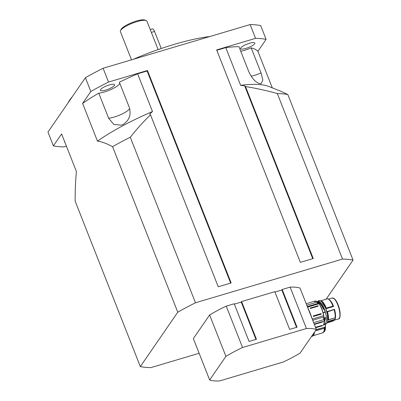 <?xml version="1.0" encoding="UTF-8"?>
<svg xmlns="http://www.w3.org/2000/svg" width="401" height="401" viewBox="0 0 401 401"><rect width="100%" height="100%" fill="white"/><g stroke="black" fill="none" stroke-linecap="round" stroke-linejoin="round"><path stroke-width="0.6" d="M272.284 87.849L257.888 51.308A106.947 25.814 158.5 0 0 251.176 47.849A13.243 3.198 -21.5 0 1 240.74 51.228M251.176 47.849L261.046 72.907L262.845 80.095L261.171 83.639L260.169 83.714C255.858 82.656 252.069 78.656 248.81 71.714L238.941 46.661A106.947 25.814 158.5 0 0 225.783 47.614L240.635 85.323L244.7 85.904L245.532 86.601C255.091 88.03 265.688 90.34 277.317 93.528L342.524 259.071A126.3 30.486 -21.5 0 1 353.05 260.094L326.123 299.216M257.888 51.308L266.104 39.373A126.3 30.486 158.5 0 0 255.577 38.351L216.655 49.919L300.339 262.364L313.251 258.525L245.532 86.601M216.796 50.285L225.783 47.614M248.886 47.358A7.639 1.845 -21.5 0 1 240.615 48.636A7.639 1.845 -21.5 0 1 247.051 44.12A7.639 1.845 -21.5 0 1 254.83 43.037A7.639 1.845 -21.5 0 1 254.645 43.779A7.639 1.845 -21.5 0 1 248.886 47.358M199.132 353.271L150.856 367.622A126.3 30.486 -21.5 0 1 140.33 366.599L75.122 201.056C75.147 189.272 75.588 179.473 76.456 171.648L61.599 133.944L53.388 145.879A126.3 30.486 158.5 0 0 63.909 146.901L66.411 146.159M64.982 142.52A7.639 1.845 -21.5 0 1 64.656 142.215A7.639 1.845 -21.5 0 1 64.681 141.769M119.794 83.323A13.243 3.198 -21.5 0 1 111.694 89.197A13.243 3.198 -21.5 0 1 98.756 93.162A106.947 25.814 158.5 0 0 82.611 103.418L97.463 141.127C101.618 141.653 106.651 143.503 112.561 146.666L177.768 312.204A126.3 30.486 -21.5 0 1 195.482 302.78L342.524 259.071M137.628 73.819L147.112 71.002L147.463 70.491L231.146 282.936L218.234 286.775L150.51 114.851L149.683 114.155L152.485 111.528L137.628 73.819A106.947 25.814 158.5 0 0 119.358 82.21L129.227 107.262C131.373 114.536 129.358 120.26 123.182 124.435L121.493 125.157L113.854 124.47L108.626 118.22L98.756 93.162M147.463 70.491L108.541 82.06A126.3 30.486 158.5 0 0 90.821 91.483L82.611 103.418M114.521 84.621A7.639 1.845 -21.5 0 1 114.581 84.731A7.639 1.845 -21.5 0 1 108.15 89.248A7.639 1.845 -21.5 0 1 100.365 90.33A7.639 1.845 -21.5 0 1 109.237 84.972A7.639 1.845 -21.5 0 1 114.521 84.621M306.444 328.514L290.144 287.126L282.184 289.492L297.036 327.201L289.657 329.396L274.805 291.687L241.592 301.562L256.445 339.266L249.066 341.462L234.214 303.757L226.254 306.123L242.555 347.507L306.444 328.514A61.112 14.752 -21.5 0 1 316.329 329.477L300.063 353.111A61.112 14.752 -21.5 0 1 283.427 361.958L219.537 380.95A61.112 14.752 -21.5 0 1 209.653 379.988L225.918 356.354A61.112 14.752 -21.5 0 1 242.555 347.507M316.329 329.477L300.028 288.093A61.112 14.752 -21.5 0 0 290.144 287.126M296.539 327.346L281.833 290.003L274.946 292.053M282.184 289.492L281.833 290.003M255.948 339.416L241.242 302.073L234.354 304.118M241.592 301.562L241.242 302.073M209.653 379.988L193.352 338.599L209.618 314.97L225.918 356.354M209.618 314.97A61.112 14.752 -21.5 0 1 226.254 306.123M140.33 366.599L177.768 312.204M146.2 20.551L144.941 20.05A13.243 3.198 158.5 0 0 136.355 21.052A13.243 3.198 158.5 0 0 121.077 29.448L120.495 30.677A14.261 3.444 -21.5 0 1 136.952 21.634A14.261 3.444 -21.5 0 1 146.2 20.551A14.261 3.444 -21.5 0 1 146.931 21.183L158.119 49.589M131.498 59.824L120.395 31.634A14.261 3.444 -21.5 0 1 120.495 30.677M266.104 39.373L260.67 25.579A126.3 30.486 158.5 0 0 250.144 24.556L255.577 38.351M108.541 82.06L103.107 68.265A126.3 30.486 158.5 0 0 85.388 77.689L90.821 91.483M209.903 36.516A91.669 22.125 158.5 0 0 133.332 59.283M72.28 96.736A91.669 22.125 158.5 0 0 68.175 102.701M53.388 145.879L47.95 132.079L85.388 77.689M103.107 68.265L250.144 24.556M353.05 260.094L287.838 94.556L280.885 91.278L268.625 86.395A106.947 25.814 158.5 0 0 240.635 85.323M195.482 302.78L130.275 137.242C137.217 128.531 143.959 121.067 150.51 114.851M230.65 283.081L147.112 71.002M312.755 258.67L244.7 85.904M287.838 94.556A126.3 30.486 158.5 0 0 277.317 93.528M130.275 137.242A126.3 30.486 158.5 0 0 112.561 146.666M152.485 111.528A106.947 25.814 158.5 0 0 97.463 141.127M324.279 324.048A11.063 3.619 73.4 0 1 324.339 324.419L324.444 324.364A11.002 3.599 -106.6 0 0 324.399 324.093M324.143 324.65L324.339 324.419A8473.441 4165.994 -170.5 0 1 324.028 324.79A11.684 3.825 -106.6 0 0 323.913 324.123M324.108 324.64L323.417 324.98M324.083 324.765L324.444 324.364M316.113 329.787L324.735 327.236L316.259 329.577M314.449 332.208A11.764 3.85 73.4 0 1 313.016 335.777M323.176 332.574A11.684 3.825 -106.6 0 0 323.777 331.752A11.684 3.825 -106.6 0 0 324.339 328.234L324.269 328.183A54.897 51.112 -134.4 0 0 324.554 327.281L324.519 327.121M315.326 330.93L324.339 328.234A53.879 50.11 47.4 0 0 324.63 327.306A11.063 3.619 73.4 0 1 324.108 331.046L322.655 332.875A11.714 3.835 73.4 0 0 324.284 328.269L315.402 330.82M333.587 306.454L325.853 308.745L333.587 306.454A10.947 3.584 -106.6 0 0 329.191 299.582L328.379 299.076A11.714 3.835 -106.6 0 0 327.677 298.76L321.066 300.725L327.677 298.76M327.883 320.028L335.166 317.813L335.046 319.271A10.947 3.584 -106.6 0 0 334.534 309.351L326.8 311.647M335.166 317.813L328.504 319.702A11.764 3.85 -106.6 0 0 327.512 311.838L326.83 311.803A11.534 3.774 -106.6 0 0 325.767 308.524L326.284 308.093A11.764 3.85 -106.6 0 0 321.026 300.71L320.615 300.83L321.026 300.71M324.294 308.85A11.534 3.774 73.4 0 1 324.299 308.87A11.534 3.774 73.4 0 1 325.417 312.269A11.534 3.774 73.4 0 1 325.422 312.289L325.336 312.244A11.534 3.774 -106.6 0 0 324.264 308.97L324.309 308.875A11.714 3.835 -106.6 0 0 319.632 301.652M325.336 312.244L325.111 312.153A10.947 3.584 -106.6 0 0 324.163 309.256L324.264 308.97M324.098 323.241L324.98 318.118A0.832 0.266 156.7 0 0 324.975 318.123L324.118 323.146M324.254 308.825L324.309 308.87C322.148 303.622 320.083 301.106 318.118 301.316A11.764 3.85 73.4 0 1 324.254 308.825L323.752 308.865L323.657 309.251L324.038 309.291L323.612 309.306L323.191 308.715C320.945 303.928 318.89 301.848 317.016 302.474M316.985 302.539C318.85 301.913 320.9 303.983 323.136 308.745L323.612 309.306M323.096 312.75L325.111 312.153L323.096 312.755M323.166 313.001L325.422 312.274L323.151 312.945M312.78 320.239L323.672 317.006A2.546 0.832 -106.6 0 0 323.582 317.717L323.702 317.131L323.767 317.662A2.546 0.832 -106.6 0 0 323.792 318.043L325.211 317.642M323.797 318.028L323.802 317.978A11.764 3.85 -106.6 0 0 323.767 317.662M323.978 324.85L323.973 324.815A11.714 3.835 73.4 0 0 323.858 324.128L325.406 318.499A0.461 0.351 -44.4 0 1 325.406 318.489A11.764 3.85 -106.6 0 0 325.326 317.527L323.802 317.978M323.848 324.128L324.825 323.868A11.764 3.85 73.4 0 0 325.401 312.334M325.291 317.617L325.276 317.672A11.714 3.835 73.4 0 1 325.341 318.479A8854.13 2898.664 73.4 0 1 325.046 318.148L325.046 318.148A8890.807 2486.285 69.3 0 1 325.341 318.489L325.341 318.479A0.511 0.386 135.9 0 0 325.341 318.489L323.863 324.088M323.792 318.043L323.612 318.113A2.546 0.832 -106.6 0 0 323.777 319.021L323.883 318.945A2.747 0.897 73.4 0 1 323.742 318.229M323.752 308.865L323.412 308.439C321.011 303.296 318.815 301.061 316.825 301.737M316.795 301.803C318.775 301.126 320.96 303.346 323.356 308.474A4790.351 369.767 -45.5 0 1 323.191 308.715L323.136 308.745M323.953 308.915L324.309 308.87M323.412 308.439L323.908 309.316M328.504 319.702L327.943 319.908M327.953 319.868A11.764 3.85 -106.6 0 0 326.96 312.003L334.223 309.607A752.231 186.31 -11.5 0 0 334.529 309.351L334.529 309.351M327.537 322.043L334.589 319.948L332.835 321.201L327.196 322.88L332.8 321.211M326.284 308.093L325.762 308.494M325.732 308.259A11.764 3.85 -106.6 0 0 321.346 301.326M326.319 308.329L332.965 306.128A11.714 3.835 -106.6 0 0 328.379 299.076M333.567 306.454A758.522 300.58 154.8 0 0 333.146 306.319M335.166 317.772A11.714 3.835 -106.6 0 0 334.178 309.843M317.938 305.757L318.168 306.179L310.374 308.494L310.138 308.078L317.938 305.757L318.168 306.179M321.091 313.592L321.236 314.138L313.442 316.454L313.296 315.908L321.091 313.592L321.236 314.138M314.224 324.138L322.274 321.647L322.264 322.078L314.464 324.394L314.459 323.988A0.396 0.266 1.6 0 0 314.324 324.058M315.467 327.286L321.682 325.497M306.85 305.181L317.066 302.143A2.035 0.667 73.4 0 0 316.344 301.201L315.081 301.051A12.887 4.221 73.4 0 1 316.344 301.201L314.584 301.742M322.264 322.078L322.259 321.672A0.396 0.266 -178.4 0 1 322.424 321.647M327.386 311.642L334.223 309.607M150.23 29.564L152.44 28.907A4.075 1.333 73.4 0 1 154.54 31.443L161.257 48.506M261.046 72.907A13.243 3.198 -21.5 0 1 251.121 76.185M129.633 108.465A13.243 3.198 -21.5 0 1 121.428 114.315A13.243 3.198 -21.5 0 1 108.626 118.22M325.116 324.229A11.002 3.599 73.4 0 1 325.121 324.264A11.002 3.599 73.4 0 1 325.396 327.041A11.002 3.599 73.4 0 1 323.878 331.767L323.752 331.802M323.918 331.452A11.002 3.599 -106.6 0 0 324.735 327.236M313.146 335.572A11.764 3.85 -106.6 0 0 314.143 332.65M325.236 324.229A10.797 3.534 73.4 0 1 324.93 330.64M339.512 317.672A10.441 3.419 -106.6 0 0 339 307.382A10.441 3.419 -106.6 0 0 333.807 298.484M332.143 297.993L334.735 299.021C337.527 302.279 339.321 306.855 340.108 312.75C340.188 317.186 339.612 319.266 338.384 318.985A10.947 3.584 -106.6 0 0 338.7 307.472A10.947 3.584 -106.6 0 0 332.143 297.993L328.424 299.101M335.03 319.311L327.682 321.492M323.797 318.499L324.975 318.128L323.792 318.479M323.442 309.156L323.487 309.106A2429.95 982.189 -138.5 0 0 323.652 308.87L323.692 308.815M325.908 322.76A11.714 3.835 -106.6 0 0 325.422 312.274C327.005 318.82 326.805 322.685 324.825 323.868M323.747 318.173L324.309 320.995A1.835 0.601 -106.6 0 0 324.058 319.562L324.068 319.552A2.752 0.902 73.4 0 1 323.903 319.031M323.647 324.449A12.682 4.15 -106.6 0 0 324.304 321.111M317.191 302.138A1.835 0.601 -106.6 0 0 316.564 301.336L317.216 302.189A2.752 0.902 73.4 0 0 317.998 303.341M323.707 317.341L323.672 317.006A2.035 0.667 73.4 0 0 323.652 315.662L323.757 315.572A12.682 4.15 -106.6 0 0 319.131 303.823L318.339 303.301A2.035 0.667 73.4 0 1 318.95 303.727A12.887 4.221 73.4 0 1 323.652 315.662L312.329 319.031M307.637 307.091L319.116 303.763C321.226 306.905 322.78 310.845 323.777 315.587L323.777 316.78A1.835 0.601 -106.6 0 0 323.767 315.607M323.792 319.106A2.546 0.832 -106.6 0 0 323.933 319.582L313.642 322.64M332.965 306.128L326.294 308.113M310.845 315.081A12.887 4.221 -106.6 0 0 308.965 310.304M313.637 322.65A2.446 0.802 -106.6 0 0 313.412 321.933L310.108 313.116A12.987 4.251 -106.6 0 0 309.672 312.033L309.602 312.023A13.088 4.286 73.4 0 1 310.038 313.121L313.101 321.276M318.214 303.356L317.066 302.143A2.546 0.832 -106.6 0 0 318.113 303.372M307.417 306.549L318.339 303.301A2.035 0.667 73.4 0 0 318.284 303.326L307.417 306.559M322.489 321.682L324.208 321.171A12.887 4.221 73.4 0 1 322.424 325.752L315.652 327.762M324.068 319.552L323.933 319.582A2.035 0.667 73.4 0 1 324.208 321.171L324.329 321.051C324.269 323.737 323.632 325.301 322.424 325.752M306.148 303.502A2.446 0.802 -106.6 0 0 305.863 302.905M309.667 312.013L305.843 302.855M306.098 303.507L313.356 321.928M306.349 304.143L309.467 312.058M314.479 323.968L322.274 321.647M310.138 308.078L310.374 308.494M313.296 315.908L313.442 316.454M154.54 31.443L151.347 32.396M311.291 336.795L312.88 335.958L313.868 333.056M313.166 335.697L322.655 332.875M325.241 324.173C326.359 330.053 323.983 332.384 323.878 331.767M338.384 318.985L334.309 320.198M324.254 324.038L325.767 324.148L326.83 323.422L327.647 321.642L327.447 314.459L325.637 308.209L321.707 301.647L320.033 300.59L318.745 300.57L317.547 301.487M318.118 301.316L317.131 301.607M321.011 300.71L320.61 300.83M327.667 298.755L321.061 300.725M313.417 321.928L313.657 322.69M306.229 303.682L315.081 301.051"/></g></svg>
